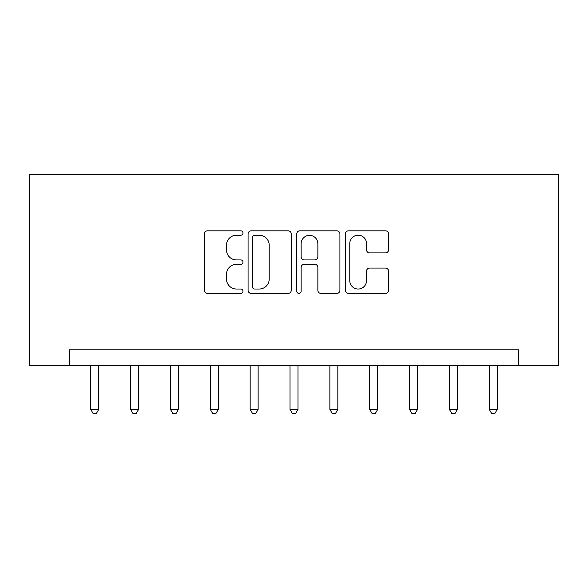 <?xml version="1.0" encoding="UTF-8"?>
<svg xmlns="http://www.w3.org/2000/svg" width="588" height="588" viewBox="0 0 588 588"><rect width="100%" height="100%" fill="white"/><g stroke="black" fill="none" stroke-linecap="round" stroke-linejoin="round"><path stroke-width="0.88" d="M242.991 233.017A2.19 2.19 0 0 0 240.801 230.827L207.557 230.827A3.131 3.131 0 0 0 204.426 233.958L204.426 290.281A3.131 3.131 0 0 0 207.557 293.412L240.801 293.412A2.19 2.19 0 0 0 242.991 291.222A2.19 2.19 0 0 0 240.801 289.031L236.501 289.031A10.011 10.011 0 0 1 226.49 279.021L226.49 274.324A10.011 10.011 0 0 1 236.501 264.313L240.801 264.313A2.19 2.19 0 0 0 242.991 262.123A2.19 2.19 0 0 0 240.801 259.933L236.501 259.933A10.011 10.011 0 0 1 226.49 249.915L226.49 245.225A10.011 10.011 0 0 1 236.501 235.207L240.801 235.207A2.19 2.19 0 0 0 242.991 233.017M385.449 252.891A3.131 3.131 0 0 0 388.58 249.76L388.58 233.958A3.131 3.131 0 0 0 385.449 230.827L348.53 230.827A3.131 3.131 0 0 0 345.399 233.958L345.399 290.281A3.131 3.131 0 0 0 348.53 293.412L385.449 293.412A3.131 3.131 0 0 0 388.58 290.281L388.58 271.193A3.131 3.131 0 0 0 385.449 268.069L369.646 268.069A3.131 3.131 0 0 0 366.522 271.193L366.522 280.66A8.372 8.372 0 0 1 358.151 289.031A8.372 8.372 0 0 1 349.779 280.66L349.779 243.579A8.372 8.372 0 0 1 358.151 235.207A8.372 8.372 0 0 1 366.522 243.579L366.522 249.76A3.131 3.131 0 0 0 369.646 252.891L385.449 252.891M518.748 365.729L558.6 365.729L558.6 174.452L29.4 174.452L29.4 365.729L518.748 365.729L518.748 349.786L69.252 349.786L69.252 365.729M291.258 233.958A3.131 3.131 0 0 0 288.135 230.827L251.208 230.827A3.131 3.131 0 0 0 248.077 233.958L248.077 290.281A3.131 3.131 0 0 0 251.208 293.412L288.135 293.412A3.131 3.131 0 0 0 291.258 290.281L291.258 233.958M299.865 230.827L336.792 230.827A3.131 3.131 0 0 1 339.923 233.958L339.923 290.281A3.131 3.131 0 0 1 336.792 293.412L320.989 293.412A3.131 3.131 0 0 1 317.858 290.281L317.858 267.437A3.131 3.131 0 0 0 314.734 264.313L304.246 264.313A3.131 3.131 0 0 0 301.122 267.437L301.122 291.222A2.19 2.19 0 0 1 298.932 293.412A2.19 2.19 0 0 1 296.742 291.222L296.742 233.958A3.131 3.131 0 0 1 299.865 230.827M254.648 235.207A2.19 2.19 0 0 0 252.458 237.398L252.458 286.841A2.19 2.19 0 0 0 254.648 289.031L259.19 289.031A10.011 10.011 0 0 0 269.201 279.021L269.201 245.225A10.011 10.011 0 0 0 259.19 235.207L254.648 235.207M317.858 243.733A8.372 8.372 0 0 0 309.486 235.369A8.372 8.372 0 0 0 301.122 243.733L301.122 256.802A3.131 3.131 0 0 0 304.246 259.933L314.734 259.933A3.131 3.131 0 0 0 317.858 256.802L317.858 243.733M90.765 365.729L90.765 409.402L98.74 409.402L98.74 365.729M98.74 409.402L96.344 413.548L93.161 413.548L90.765 409.402M130.617 365.729L130.617 409.402L138.584 409.402L138.584 365.729M138.584 409.402L136.196 413.548L133.006 413.548L130.617 409.402M170.469 365.729L170.469 409.402L178.436 409.402L178.436 365.729M178.436 409.402L176.047 413.548L172.857 413.548L170.469 409.402M210.313 365.729L210.313 409.402L218.288 409.402L218.288 365.729M218.288 409.402L215.892 413.548L212.709 413.548L210.313 409.402M250.165 365.729L250.165 409.402L258.132 409.402L258.132 365.729M258.132 409.402L255.743 413.548L252.553 413.548L250.165 409.402M290.016 365.729L290.016 409.402L297.984 409.402L297.984 365.729M297.984 409.402L295.595 413.548L292.405 413.548L290.016 409.402M329.868 365.729L329.868 409.402L337.835 409.402L337.835 365.729M337.835 409.402L335.447 413.548L332.257 413.548L329.868 409.402M369.712 365.729L369.712 409.402L377.687 409.402L377.687 365.729M377.687 409.402L375.291 413.548L372.108 413.548L369.712 409.402M409.564 365.729L409.564 409.402L417.531 409.402L417.531 365.729M417.531 409.402L415.143 413.548L411.953 413.548L409.564 409.402M449.416 365.729L449.416 409.402L457.383 409.402L457.383 365.729M457.383 409.402L454.994 413.548L451.805 413.548L449.416 409.402M489.26 365.729L489.26 409.402L497.235 409.402L497.235 365.729M497.235 409.402L494.839 413.548L491.656 413.548L489.26 409.402"/></g></svg>
